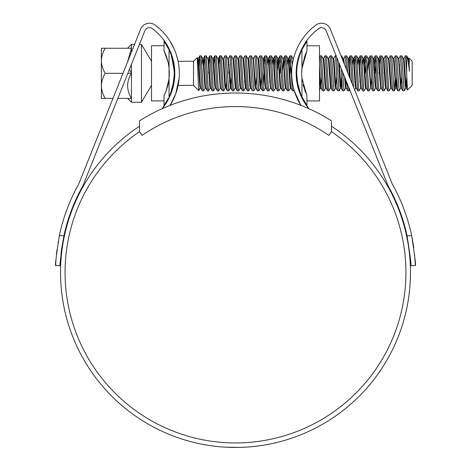<?xml version="1.0" encoding="UTF-8"?>
<svg xmlns="http://www.w3.org/2000/svg" width="471" height="471" viewBox="0 0 471 471"><rect width="100%" height="100%" fill="white"/><g stroke="black" fill="none" stroke-linecap="round" stroke-linejoin="round"><path stroke-width="0.71" d="M331.46 120.829A179.469 179.469 0 0 0 139.54 120.829L139.54 131.627L142.077 135.354A165.933 165.933 0 0 1 328.923 135.354L331.46 131.627L331.46 120.829M105.251 48.26C102.813 52.216 101.518 56.39 101.371 60.794C101.53 65.245 102.825 69.425 105.251 73.329C102.813 77.279 101.518 81.459 101.371 85.857C101.53 90.314 102.825 94.488 105.251 98.392L101.371 98.392L101.371 48.26L131.45 48.26L131.45 52.157M134.559 44.386L131.45 44.386L131.45 48.26L127.6 61.795M131.45 64.315L131.45 102.272L141.477 102.272L151.503 85.357M151.503 61.295L141.477 44.386L141.477 102.272M151.503 79.458L151.503 83.679M151.503 62.979L151.503 66.647M151.503 64.815L151.503 62.996M178.109 61.295L193.499 61.295L193.499 85.357L198.768 90.626L200.275 88.089M199.015 88.848C198.68 92.828 198.332 87.653 197.973 73.329L197.225 57.633L193.499 61.295M408.781 58.563L409.058 58.163L412.184 61.295L412.184 85.357L407.468 90.079L406.673 73.329L406.673 55.778L405.348 55.837L403.535 59.576M409.058 58.163L409.387 71.233C408.398 62.443 407.492 57.291 406.673 55.778L408.316 58.563L408.657 60.482L409.387 71.233M205.285 88.089L203.637 90.874L203.219 88.524L201.199 55.837L199.81 55.837L199.463 58.133L199.015 73.329M203.637 90.874L202.318 90.815L201.971 88.524L199.881 55.778M406.673 73.329L405.419 55.778M406.779 77.215L405.814 88.089L404.165 90.874L401.728 55.837L400.403 55.778L398.837 58.492L398.213 58.492M404.165 90.874L402.84 90.815L402.493 88.524L400.403 55.778M399.573 64.445L399.296 70.044M401.798 76.608L400.797 88.089L399.149 90.874L396.712 55.837L395.322 55.837L393.509 59.576M399.149 90.874L397.83 90.815L397.483 88.524L395.393 55.778M395.251 76.608L394.139 90.874L391.701 55.837L390.312 55.837L388.498 59.576M394.139 90.874L392.814 90.815L392.467 88.524L390.377 55.778M392.814 90.815L391.319 88.159L390.771 88.089L389.123 90.874L388.705 88.524L386.685 55.837L385.296 55.837L383.488 59.576M389.123 90.874L387.804 90.815L387.456 88.524L385.366 55.778M384.254 70.044L384.112 73.329M385.99 87.076L384.112 90.874L383.694 88.524L381.675 55.837L380.285 55.837L379.52 64.445M384.112 90.874L382.788 90.815L382.44 88.524L380.35 55.778M379.243 70.044L379.096 73.329M381.292 88.159L380.668 88.159L379.096 90.874L378.684 88.524L376.659 55.837L375.269 55.837L374.227 70.044M375.964 61.036L375.34 73.329M379.096 90.874L377.777 90.815L377.43 88.524L375.34 55.778M375.964 87.076L374.086 90.874L373.668 88.524L371.648 55.837L370.259 55.837L369.494 64.445M374.086 90.874L372.761 90.815L372.414 88.524L370.324 55.778M371.266 88.159L370.642 88.159L369.07 90.874L368.658 88.524L366.632 55.837L365.243 55.837L364.483 64.445M365.938 61.036L365.313 73.329M369.07 90.874L367.751 90.815L367.404 88.524L365.313 55.778M365.708 88.089L364.059 90.874L363.641 88.524L361.622 55.837L360.233 55.837L359.19 70.044M364.059 90.874L362.735 90.815L362.387 88.524L360.297 55.778M361.239 88.159L360.615 88.159L359.049 90.874L358.631 88.524L356.606 55.837L355.216 55.837L354.457 64.445M359.049 90.874L357.725 90.815L357.377 88.524L355.287 55.778M353.503 87.082L351.596 55.837L350.206 55.837L349.853 58.133L349.023 73.329M352.014 83.349L350.271 55.778M347.739 72.652L346.579 55.837L345.19 55.837L343.383 59.576M346.326 69.119L345.261 55.778M349.712 89.743L349.023 90.874L347.769 90.874L346.203 88.159L345.655 88.089L344.007 90.874L342.705 72.216M341.911 58.068L341.569 55.837L340.998 55.778M344.007 90.874L342.688 90.815L342.335 88.524L341.292 68.678M341.646 76.608L340.639 88.089L338.996 90.874L336.853 57.574M338.996 90.874L337.672 90.815L337.324 88.524L335.652 58.133L335.234 55.778L333.586 58.563M334.404 64.445L334.122 70.044M336.63 76.608L335.629 88.089L333.98 90.874L331.543 55.837L330.153 55.837L328.575 58.563M333.98 90.874L332.661 90.815L332.308 88.524L330.218 55.778M330.848 87.076L328.97 90.874L328.552 88.524L326.527 55.837L325.137 55.837L323.559 58.563M328.97 90.874L327.645 90.815L327.298 88.524L325.208 55.778M325.602 88.089L323.954 90.874L323.536 88.524L321.516 55.837L320.192 55.778L319.497 56.926M323.954 90.874L322.635 90.815L322.282 88.524L320.192 55.778M297.266 65.404L297.136 63.114M296.754 81.206L296.259 70.538M292.238 65.151L291.437 55.837L290.048 55.837L289.006 70.044M290.742 61.036L290.118 73.329M294.163 90.438L293.875 90.874L292.556 90.815L292.203 88.524L290.118 55.778M290.507 88.089L288.864 90.874L288.446 88.524L286.427 55.837L285.032 55.837L283.989 70.044M288.864 90.874L287.54 90.815L287.192 88.524L285.102 55.778M285.732 87.076L283.848 90.874L283.43 88.524L281.411 55.837L280.021 55.837L279.262 64.445M280.716 61.036L280.092 73.329M283.848 90.874L282.529 90.815L282.176 88.524L280.092 55.778M280.486 88.089L278.838 90.874L278.42 88.524L276.4 55.837L275.005 55.837L273.963 70.044M278.838 90.874L277.513 90.815L277.166 88.524L275.076 55.778M275.47 88.089L273.822 90.874L273.404 88.524L271.384 55.837L269.995 55.837L268.953 70.044M273.822 90.874L272.503 90.815L272.15 88.524L270.066 55.778M271.002 88.159L270.378 88.159L268.811 90.874L268.393 88.524L266.374 55.837L264.979 55.837L264.219 64.445M268.811 90.874L267.487 90.815L267.139 88.524L265.049 55.778M265.679 87.076L263.795 90.874L263.377 88.524L261.358 55.837L259.968 55.837L258.155 59.576M263.795 90.874L262.477 90.815L262.123 88.524L260.039 55.778M259.209 64.445L258.926 70.044M261.434 76.608L260.434 88.089L258.785 90.874L256.348 55.837L255.023 55.778L253.457 58.492L252.833 58.492M258.785 90.874L257.46 90.815L257.113 88.524L255.023 55.778M256.418 76.608L255.417 88.089L253.769 90.874L251.331 55.837L249.942 55.837L248.364 58.563M253.769 90.874L252.45 90.815L252.097 88.524L250.013 55.778M250.637 87.076L248.759 90.874L248.341 88.524L246.321 55.837L244.932 55.837L243.348 58.563M248.759 90.874L247.434 90.815L247.087 88.524L244.997 55.778M245.626 87.076L243.743 90.874L243.324 88.524L241.305 55.837L239.916 55.837L238.338 58.563M243.743 90.874L242.424 90.815L242.07 88.524L239.986 55.778M240.381 88.089L238.732 90.874L238.314 88.524L236.295 55.837L234.905 55.837L233.092 59.576M238.732 90.874L237.408 90.815L237.06 88.524L234.97 55.778M235.6 87.076L233.716 90.874L233.298 88.524L231.279 55.837L229.96 55.778L228.394 58.492L227.764 58.492M233.716 90.874L232.397 90.815L232.044 88.524L229.96 55.778M229.13 64.445L228.706 73.329M231.355 76.608L230.354 88.089L228.706 90.874L226.268 55.837L224.879 55.837L223.066 59.576M228.706 90.874L227.381 90.815L227.034 88.524L224.944 55.778M224.114 64.445L223.837 70.044M225.574 87.076L223.69 90.874L223.272 88.524L221.252 55.837L219.863 55.837L219.103 64.445M223.69 90.874L222.371 90.815L222.024 88.524L219.933 55.778M220.87 88.159L220.245 88.159L218.679 90.874L218.261 88.524L216.242 55.837L214.853 55.837L214.087 64.445M218.679 90.874L217.355 90.815L217.007 88.524L214.917 55.778M213.81 70.044L213.663 73.329M215.547 87.076L213.663 90.874L213.245 88.524L211.226 55.837L209.836 55.837L209.077 64.445M213.663 90.874L212.344 90.815L211.997 88.524L209.907 55.778M208.794 70.044L208.653 73.329M210.531 87.076L208.653 90.874L208.235 88.524L206.216 55.837L204.826 55.837L203.784 70.044M208.653 90.874L207.328 90.815L206.981 88.524L204.891 55.778M405.278 76.608L404.995 82.207M375.199 76.608L374.916 82.207M360.156 76.608L359.873 82.207M355.146 76.608L354.863 82.207M350.13 76.608L350.047 78.421M349.023 90.874L348.458 86.611M347.698 90.815L346.974 82.902M298.549 89.372L298.331 86.688M293.875 90.874L293.38 87.547M289.971 76.608L289.694 82.207M274.934 76.608L274.652 82.207M269.918 76.608L269.642 82.207M264.908 76.608L264.625 82.207M263.795 73.329L263.171 85.622M259.892 76.608L259.615 82.207M254.882 76.608L254.599 82.207M249.865 76.608L249.589 82.207M244.855 76.608L244.573 82.207M229.813 76.608L229.536 82.207M214.776 76.608L214.493 82.207M204.75 76.608L204.467 82.207M199.739 76.608L199.457 82.207M198.656 68.118L199.015 65.069M409.387 61.613L408.863 58.492L408.239 58.492M406.997 83.567L406.355 88.159L405.937 86.169L404.271 60.482L403.771 58.563M400.797 88.089L401.345 88.159L398.837 58.492M397.071 82.207L396.329 88.159L395.911 86.169L394.245 60.482L393.744 58.563M391.236 88.089L389.229 60.482L388.728 58.563M387.804 90.815L386.226 88.089L385.89 86.169L384.218 60.482L383.718 58.563M382.788 90.815L381.21 88.089L380.874 86.169L379.202 60.482L378.784 58.492L378.472 59.576M377.777 90.815L376.199 88.089L375.864 86.169L374.192 60.482L373.774 58.492L373.462 59.576M372.761 90.815L371.183 88.089L370.848 86.169L368.758 58.492L367.674 70.044M367.751 90.815L366.173 88.089L365.837 86.169L364.165 60.482L363.747 58.492L363.435 59.576M362.735 90.815L361.157 88.089L360.821 86.169L359.149 60.482L358.655 58.563L360.233 55.837M357.725 90.815L356.147 88.089L355.811 86.169L354.139 60.482L353.721 58.492L353.409 59.576M350.265 78.975L349.123 60.482L348.705 58.492L348.081 58.492L346.579 55.837M346.12 88.089L345.225 78.522M344.425 64.356L343.695 58.492L343.065 58.492M341.922 82.207L341.187 88.159L340.562 88.159L340.144 86.169L338.602 61.942M342.688 90.815L341.104 88.089L340.768 86.169L339.379 63.885M337.672 90.815L336.094 88.089L335.758 86.169L334.086 60.482L333.668 58.492L333.038 58.492M330.613 88.089L331.16 88.159L329.07 60.482L328.652 58.492L328.028 58.492M327.645 90.815L326.067 88.089L325.732 86.169L324.06 60.482L323.642 58.492L323.012 58.492M322.635 90.815L321.051 88.089L320.716 86.169L319.497 66.44M298.685 58.622L298.261 59.576M293.533 58.504L293.25 59.576M292.556 90.815L290.972 88.089L290.636 86.169L288.964 60.482L288.546 58.492L288.234 59.576M287.54 90.815L285.962 88.089L285.626 86.169L283.536 58.492L282.453 70.044M282.529 90.815L280.952 88.089L280.61 86.169L278.52 58.492L277.443 70.044M277.513 90.815L275.935 88.089L275.6 86.169L273.928 60.482L273.51 58.492L273.198 59.576M272.503 90.815L270.925 88.089L270.584 86.169L268.912 60.482L268.499 58.492L268.182 59.576M267.487 90.815L265.909 88.089L265.573 86.169L263.901 60.482L263.483 58.492L263.171 59.576M262.477 90.815L260.899 88.089L260.557 86.169L258.891 60.482L258.473 58.492L257.843 58.492M257.46 90.815L255.883 88.089L255.547 86.169L253.457 58.492M252.45 90.815L250.872 88.089L250.531 86.169L248.865 60.482L248.447 58.492L247.817 58.492M245.391 88.089L245.939 88.159L243.848 60.482L243.43 58.492L242.806 58.492M242.424 90.815L240.846 88.089L240.504 86.169L238.838 60.482L238.42 58.492L237.79 58.492M231.279 55.837L232.857 58.563L233.198 60.482L235.282 88.159L235.912 88.159L233.822 60.482L233.404 58.492L232.78 58.492M230.354 88.089L230.896 88.159L228.394 58.492M226.622 82.207L225.886 88.159L225.468 86.169L223.796 60.482L223.295 58.563M222.371 90.815L220.793 88.089L220.452 86.169L218.785 60.482L218.367 58.492L218.049 59.576M217.355 90.815L215.777 88.089L215.441 86.169L213.769 60.482L213.351 58.492L213.039 59.576M212.344 90.815L210.767 88.089L210.425 86.169L208.759 60.482L208.341 58.492L208.023 59.576M207.328 90.815L205.75 88.089L205.415 86.169L203.743 60.482L203.325 58.492L203.013 59.576M202.318 90.815L200.74 88.089L200.399 86.169L198.733 60.482L198.232 58.563L197.643 63.526M405.814 88.089L405.313 86.169L403.641 60.482L403.306 58.563L401.728 55.837M400.715 88.159L398.631 60.482L398.289 58.563L396.712 55.837M396.788 76.608L395.705 88.159L393.615 60.482L393.279 58.563L391.701 55.837M390.695 88.159L388.604 60.482L388.263 58.563L386.685 55.837M385.761 88.089L385.26 86.169L383.17 58.492L383.8 58.492M380.668 88.159L378.16 58.492L378.784 58.492M375.734 88.089L375.234 86.169L373.144 58.492L373.774 58.492M371.719 76.608L370.954 87.076M370.642 88.159L368.552 60.482L368.216 58.563L366.632 55.837M366.255 88.159L365.626 88.159L365.208 86.169L363.535 60.482L363.117 58.492L362.382 64.445M360.615 88.159L358.525 60.482L358.107 58.492L357.371 64.445M354.634 89.896L355.682 88.089L355.181 86.169L353.509 60.482L353.091 58.492L352.355 64.445M349.535 77.144L348.163 58.563M346.368 81.377L345.885 87.076M345.573 88.159L344.495 76.691M343.653 62.431L343.147 58.563L341.569 55.837M335.629 88.089L335.128 86.169L333.456 60.482L333.121 58.563L331.543 55.837M330.536 88.159L328.446 60.482L328.11 58.563L326.527 55.837M326.15 88.159L325.52 88.159L325.102 86.169L323.43 60.482L323.094 58.563L321.516 55.837M321.593 76.608L320.51 88.159L319.497 77.892M298.32 60.023L298.119 58.798M293.256 59.634L292.938 58.492L293.563 58.492M291.054 88.159L290.43 88.159L290.012 86.169L288.34 60.482L287.922 58.492L287.186 64.445M285.497 88.089L284.996 86.169L283.33 60.482L282.989 58.563L281.411 55.837M281.028 88.159L280.404 88.159L279.986 86.169L278.314 60.482L277.896 58.492L277.16 64.445M276.018 88.159L275.388 88.159L274.97 86.169L273.304 60.482L272.886 58.492L272.144 64.445M270.378 88.159L268.287 60.482L267.869 58.492L267.134 64.445M265.444 88.089L264.943 86.169L262.859 58.492L263.483 58.492M260.434 88.089L259.933 86.169L258.261 60.482L257.925 58.563L256.348 55.837M255.417 88.089L254.917 86.169L253.251 60.482L252.909 58.563L251.331 55.837M250.407 88.089L249.907 86.169L248.235 60.482L247.899 58.563L246.321 55.837M245.309 88.159L243.224 60.482L242.883 58.563L241.305 55.837M240.922 88.159L240.298 88.159L239.88 86.169L238.208 60.482L237.873 58.563L236.295 55.837M230.272 88.159L228.182 60.482L227.846 58.563L226.268 55.837M225.886 88.159L225.256 88.159L224.838 86.169L223.172 60.482L222.83 58.563L221.252 55.837M220.245 88.159L218.155 60.482L217.82 58.563L216.242 55.837M215.312 88.089L214.817 86.169L212.727 58.492L213.351 58.492M210.302 88.089L209.801 86.169L208.129 60.482L207.793 58.563L206.216 55.837M205.833 88.159L205.203 88.159L204.791 86.169L203.119 60.482L202.701 58.492L201.965 64.445M200.817 88.159L200.193 88.159L199.775 86.169L198.103 60.482L197.225 57.633M129.443 69.337L131.45 73.329C126.393 81.607 126.393 89.967 131.45 98.392L117.832 98.392M105.251 73.329L122.99 73.329M127.847 73.329L131.45 73.329M105.251 98.392L112.975 98.392M164.038 100.9L151.503 100.9L151.503 45.752L164.038 45.752M164.038 50.95L164.038 41.242L169.048 49.802L169.048 68.372C168.753 62.366 165.568 53.694 164.038 50.95L168.006 62.013M168.565 64.815L168.936 67.329M168.318 98.351L164.038 105.41L164.038 95.701C165.586 92.922 168.742 84.327 169.048 78.286A50.232 50.232 0 0 0 169.048 68.372L169.048 96.849A55.242 55.242 0 0 0 169.048 49.802M165.874 55.119L166.128 55.778M173.493 85.357L172.981 85.357L171.444 90.874M174.305 73.329C173.375 83.997 172.421 89.843 171.444 90.874C172.421 89.837 173.375 83.991 174.305 73.329C173.375 62.661 172.421 56.808 171.444 55.778C172.421 56.808 173.375 62.661 174.305 73.329M171.444 55.778L171.562 56.12M164.038 105.41L166.21 102.125M164.768 42.296L164.038 41.242M168.977 78.969L166.163 90.779M166.128 90.874L164.226 95.319M302.682 48.307L306.962 41.242L306.962 50.95L301.952 68.372L301.952 49.802A55.242 55.242 0 0 0 296.695 73.329C297.625 83.991 298.579 89.843 299.556 90.874C298.579 89.843 297.625 83.997 296.695 73.329A55.242 55.242 0 0 0 301.952 96.849L301.952 78.286A50.232 50.232 0 0 1 301.705 73.329L301.952 68.372A50.232 50.232 0 0 0 301.705 73.329M302.023 67.683L304.837 55.872M304.872 55.778L306.774 51.333M306.962 45.752L319.497 45.752L319.497 100.9L306.962 100.9M299.556 90.874L299.438 90.532M306.232 104.362L301.952 96.849M301.952 78.286L306.962 95.701L306.962 105.41M306.962 41.242L304.79 44.527M298.496 58.563L299.109 57.168M299.132 57.085L299.556 55.778M306.962 95.701L302.994 84.639M302.435 81.836L302.064 79.322M305.126 91.539L304.872 90.874M331.46 131.627A170.449 170.449 0 0 1 235.5 442.94A170.449 170.449 0 0 1 139.54 131.627M411.654 235.624C414.839 256.248 416.064 266.233 415.34 265.585L410.83 265.756C411.572 266.38 410.323 256.395 407.079 235.8L411.654 235.624A179.969 179.969 0 0 0 392.602 184.691A10.026 10.026 0 0 1 392.043 183.519L330.371 29.184A9.526 9.526 0 0 0 315.817 25.098A60.259 60.259 0 0 0 300.904 105.363L294.328 91.003M410.424 258.779L407.079 235.8A175.459 175.459 0 0 0 388.663 186.893A14.536 14.536 0 0 1 387.851 185.197L326.179 30.862A5.01 5.01 0 0 0 318.52 28.707A55.749 55.749 0 0 0 296.194 73.329C295.759 55.384 306.556 40.677 306.709 40.742C306.58 40.665 295.759 55.325 296.194 73.329A55.749 55.749 0 0 0 308.846 108.695L301.458 96.973L296.418 78.339M306.25 41.389L299.232 55.172M331.46 126.199A174.959 174.959 0 0 1 235.5 447.45A174.959 174.959 0 0 1 139.54 126.199M225.279 447.15L222.359 446.955M218.232 446.596L216.66 446.431M228.129 447.297L226.604 447.226M226.292 447.209L225.344 447.156M253.475 446.526L255.029 446.355M240.551 447.379L243.324 447.273M254.882 446.373L250.248 446.826M244.743 447.209L242.965 447.291M244.131 447.238L241.034 447.362M243.124 447.285L239.462 447.403M226.268 447.209L239.456 447.403M229.33 447.344L225.232 447.15M174.582 78.339L169.525 97.014L162.154 108.695A55.749 55.749 0 0 0 152.48 28.707A5.01 5.01 0 0 0 144.821 30.862L83.149 185.197A14.536 14.536 0 0 1 82.337 186.893A175.459 175.459 0 0 0 63.921 235.8C60.677 256.418 59.423 266.403 60.17 265.756L55.66 265.585C54.936 266.209 56.167 256.224 59.346 235.624L63.921 235.8L61.571 249.347M164.75 41.389L170.796 52.558L174.806 73.329M162.154 108.695L164.72 105.31M167.27 101.324L169.731 96.579M179.11 78.339L175.701 93.894L170.096 105.363A60.259 60.259 0 0 0 155.183 25.098A9.526 9.526 0 0 0 140.629 29.184L78.957 183.519A10.026 10.026 0 0 1 78.398 184.691A179.969 179.969 0 0 0 59.346 235.624M177.967 60.635L176.466 54.995M174.37 49.414L169.748 40.742M58.168 241.77L58.063 242.412M56.991 249.601L56.455 254.234M56.067 258.608L55.66 265.585M60.983 254.352L61.518 249.771M415.34 265.585L414.586 254.64M413.744 247.605L413.303 244.643M413.255 244.325L411.972 237.166M141.477 44.386L139.416 44.386M172.981 61.295L173.493 61.295M336.141 55.778L335.234 55.778M178.109 85.357L193.499 85.357M406.355 88.159L405.731 88.159M403.853 58.492L403.223 58.492M396.329 88.159L395.705 88.159M393.827 58.492L393.197 58.492M388.81 58.492L388.186 58.492M386.302 88.159L385.678 88.159M376.276 88.159L375.652 88.159M368.758 58.492L368.134 58.492M363.747 58.492L363.117 58.492M358.731 58.492L358.107 58.492M356.229 88.159L355.599 88.159M353.721 58.492L353.091 58.492M336.176 88.159L335.546 88.159M321.134 88.159L320.51 88.159M298.573 58.492L297.949 58.492M288.546 58.492L287.922 58.492M286.044 88.159L285.414 88.159M283.536 58.492L282.912 58.492M278.52 58.492L277.896 58.492M273.51 58.492L272.886 58.492M268.499 58.492L267.869 58.492M265.991 88.159L265.361 88.159M260.975 88.159L260.351 88.159M255.965 88.159L255.335 88.159M250.949 88.159L250.325 88.159M223.378 58.492L222.754 58.492M218.367 58.492L217.737 58.492M215.859 88.159L215.229 88.159M210.843 88.159L210.219 88.159M208.341 58.492L207.711 58.492M203.325 58.492L202.701 58.492M198.315 58.492L197.685 58.492M395.787 88.089L394.209 90.815M383.253 58.563L381.675 55.837M378.242 58.563L376.659 55.837M373.226 58.563L371.648 55.837M363.2 58.563L361.622 55.837M358.19 58.563L356.606 55.837M353.173 58.563L351.596 55.837M320.586 88.089L319.497 89.973M299.326 90.179L298.991 90.762M293.015 58.563L291.437 55.837M288.005 58.563L286.427 55.837M277.978 58.563L276.4 55.837M272.962 58.563L271.384 55.837M267.952 58.563L266.374 55.837M262.936 58.563L261.358 55.837M212.804 58.563L211.226 55.837M202.777 58.563L201.199 55.837M402.84 90.815L401.263 88.089M397.83 90.815L396.252 88.089M380.285 55.837L378.708 58.563M375.269 55.837L373.691 58.563M370.259 55.837L368.681 58.563M365.243 55.837L363.665 58.563M355.216 55.837L353.639 58.563M350.206 55.837L348.628 58.563M332.661 90.815L331.078 88.089M290.048 55.837L288.47 58.563M285.032 55.837L283.454 58.563M280.021 55.837L278.443 58.563M275.005 55.837L273.427 58.563M269.995 55.837L268.417 58.563M264.979 55.837L263.401 58.563M247.434 90.815L245.856 88.089M237.408 90.815L235.83 88.089M232.397 90.815L230.819 88.089M227.381 90.815L225.803 88.089M219.863 55.837L218.285 58.563M214.853 55.837L213.269 58.563M209.836 55.837L208.259 58.563M204.826 55.837L203.242 58.563M199.81 55.837L198.232 58.563M406.279 88.089L407.421 90.061M127.57 98.392L131.45 102.272M127.57 48.26L131.45 44.386"/></g></svg>
